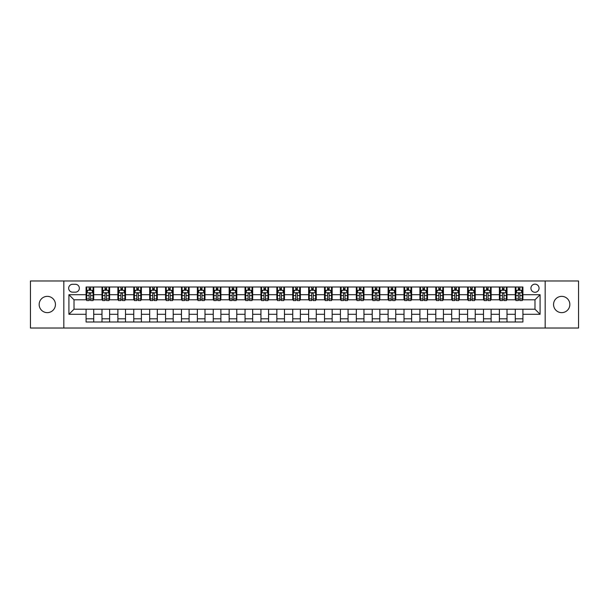 <?xml version="1.0" encoding="UTF-8"?>
<svg xmlns="http://www.w3.org/2000/svg" width="609" height="609" viewBox="0 0 609 609"><rect width="100%" height="100%" fill="white"/><g stroke="black" fill="none" stroke-linecap="round" stroke-linejoin="round"><path stroke-width="0.91" d="M561.704 296.362A8.138 8.138 0 0 0 553.558 304.5A8.138 8.138 0 0 0 561.704 312.638A8.138 8.138 0 0 0 569.841 304.5A8.138 8.138 0 0 0 561.704 296.362M47.296 296.362A8.138 8.138 0 0 0 39.159 304.5A8.138 8.138 0 0 0 47.296 312.638A8.138 8.138 0 0 0 55.442 304.5A8.138 8.138 0 0 0 47.296 296.362M534.991 284.152A4.073 4.073 0 0 0 530.926 288.224A4.073 4.073 0 0 0 534.991 292.29A4.073 4.073 0 0 0 539.064 288.224A4.073 4.073 0 0 0 534.991 284.152M545.169 328.023L578.55 328.023L578.55 280.977L545.169 280.977L545.169 328.023L63.831 328.023L63.831 280.977L30.45 280.977L30.45 328.023L63.831 328.023M72.608 292.168L75.402 292.168A3.943 3.943 0 0 0 79.345 288.224A3.943 3.943 0 0 0 75.402 284.281L72.608 284.281A3.943 3.943 0 0 0 68.665 288.224A3.943 3.943 0 0 0 72.608 292.168M545.169 280.977L63.831 280.977M86.09 314.29L68.916 314.29L68.916 294.71L86.09 294.71L86.09 299.795L74.009 299.795L74.009 309.205L86.09 309.205L86.09 321.986L522.91 321.986L522.91 309.205L534.991 309.205L534.991 299.795L522.91 299.795L522.91 294.71L540.084 294.71L540.084 314.29L522.91 314.29M522.91 294.71L522.91 287.014L86.09 287.014L86.09 294.71M515.283 287.014L515.283 299.795L515.922 299.795M518.335 299.795L519.858 299.795M522.278 299.795L522.91 299.795M515.283 299.795L506.384 299.795M499.388 287.014L499.388 299.795L500.019 299.795M502.44 299.795L503.963 299.795M499.388 299.795L490.489 299.795M483.493 287.014L483.493 299.795L484.125 299.795M486.545 299.795L488.068 299.795M483.493 299.795L474.586 299.795M467.598 287.014L467.598 299.795L468.23 299.795M470.65 299.795L472.173 299.795M467.598 299.795L458.691 299.795M451.695 287.014L451.695 299.795L452.335 299.795M454.748 299.795L456.278 299.795M451.695 299.795L442.796 299.795M435.8 287.014L435.8 299.795L436.44 299.795M438.853 299.795L440.383 299.795M435.8 299.795L426.901 299.795M419.906 287.014L419.906 299.795L420.545 299.795M422.958 299.795L424.481 299.795M419.906 299.795L411.006 299.795M404.011 287.014L404.011 299.795L404.642 299.795M407.063 299.795L408.586 299.795M404.011 299.795L395.112 299.795M388.116 287.014L388.116 299.795L388.748 299.795M391.168 299.795L392.691 299.795M388.116 299.795L379.209 299.795M372.221 287.014L372.221 299.795L372.853 299.795M375.273 299.795L376.796 299.795M372.221 299.795L363.314 299.795M356.318 287.014L356.318 299.795L356.958 299.795M359.371 299.795L360.901 299.795M356.318 299.795L347.419 299.795M340.423 287.014L340.423 299.795L341.063 299.795M343.476 299.795L345.006 299.795M340.423 299.795L331.524 299.795M324.528 287.014L324.528 299.795L325.168 299.795M327.581 299.795L329.104 299.795M324.528 299.795L315.629 299.795M308.634 287.014L308.634 299.795L309.265 299.795M311.686 299.795L313.209 299.795M308.634 299.795L299.735 299.795M292.739 287.014L292.739 299.795L293.371 299.795M295.791 299.795L297.314 299.795M292.739 299.795L283.832 299.795M276.844 287.014L276.844 299.795L277.476 299.795M279.896 299.795L281.419 299.795M276.844 299.795L267.937 299.795M260.941 287.014L260.941 299.795L261.581 299.795M263.994 299.795L265.524 299.795M260.941 299.795L252.042 299.795M245.046 287.014L245.046 299.795L245.686 299.795M248.099 299.795L249.629 299.795M245.046 299.795L236.147 299.795M229.151 287.014L229.151 299.795L229.791 299.795M232.204 299.795L233.727 299.795M229.151 299.795L220.252 299.795M213.257 287.014L213.257 299.795L213.888 299.795M216.309 299.795L217.832 299.795M213.257 299.795L204.358 299.795M197.362 287.014L197.362 299.795L197.994 299.795M200.414 299.795L201.937 299.795M197.362 299.795L188.455 299.795M181.467 287.014L181.467 299.795L182.099 299.795M184.519 299.795L186.042 299.795M181.467 299.795L172.56 299.795M165.564 287.014L165.564 299.795L166.204 299.795M168.617 299.795L170.147 299.795M165.564 299.795L156.665 299.795M149.669 287.014L149.669 299.795L150.309 299.795M152.722 299.795L154.252 299.795M149.669 299.795L140.77 299.795M133.774 287.014L133.774 299.795L134.414 299.795M136.827 299.795L138.35 299.795M133.774 299.795L124.875 299.795M117.88 287.014L117.88 299.795L118.511 299.795M120.932 299.795L122.455 299.795M117.88 299.795L108.981 299.795M101.985 287.014L101.985 299.795L102.617 299.795M105.037 299.795L106.56 299.795M101.985 299.795L93.078 299.795M86.09 299.795L86.722 299.795M89.142 299.795L90.665 299.795M86.09 309.205L93.717 309.205L93.717 321.986M522.91 309.205L93.717 309.205M93.717 287.014L93.717 299.795M86.09 290.196L86.722 290.196M89.142 290.196L90.665 290.196M93.078 290.196L93.717 290.196M86.09 318.804L93.717 318.804M101.985 309.205L101.985 321.986M109.612 287.014L109.612 299.795M101.985 290.196L102.617 290.196M105.037 290.196L106.56 290.196M108.981 290.196L109.612 290.196M109.612 309.205L109.612 321.986M101.985 318.804L109.612 318.804M117.88 309.205L117.88 321.986M125.507 309.205L125.507 321.986M117.88 318.804L125.507 318.804M125.507 287.014L125.507 299.795M117.88 290.196L118.511 290.196M120.932 290.196L122.455 290.196M124.875 290.196L125.507 290.196M133.774 309.205L133.774 321.986M141.402 309.205L141.402 321.986M133.774 318.804L141.402 318.804M141.402 287.014L141.402 299.795M133.774 290.196L134.414 290.196M136.827 290.196L138.35 290.196M140.77 290.196L141.402 290.196M149.669 309.205L149.669 321.986M157.305 309.205L157.305 321.986M149.669 318.804L157.305 318.804M157.305 287.014L157.305 299.795M149.669 290.196L150.309 290.196M152.722 290.196L154.252 290.196M156.665 290.196L157.305 290.196M165.564 309.205L165.564 321.986M173.2 309.205L173.2 321.986M165.564 318.804L173.2 318.804M173.2 287.014L173.2 299.795M165.564 290.196L166.204 290.196M168.617 290.196L170.147 290.196M172.56 290.196L173.2 290.196M181.467 309.205L181.467 321.986M189.095 309.205L189.095 321.986M181.467 318.804L189.095 318.804M189.095 287.014L189.095 299.795M181.467 290.196L182.099 290.196M184.519 290.196L186.042 290.196M188.455 290.196L189.095 290.196M197.362 309.205L197.362 321.986M204.989 309.205L204.989 321.986M197.362 318.804L204.989 318.804M204.989 287.014L204.989 299.795M197.362 290.196L197.994 290.196M200.414 290.196L201.937 290.196M204.358 290.196L204.989 290.196M213.257 309.205L213.257 321.986M220.884 309.205L220.884 321.986M213.257 318.804L220.884 318.804M220.884 287.014L220.884 299.795M213.257 290.196L213.888 290.196M216.309 290.196L217.832 290.196M220.252 290.196L220.884 290.196M229.151 309.205L229.151 321.986M236.779 309.205L236.779 321.986M229.151 318.804L236.779 318.804M236.779 287.014L236.779 299.795M229.151 290.196L229.791 290.196M232.204 290.196L233.727 290.196M236.147 290.196L236.779 290.196M245.046 309.205L245.046 321.986M252.682 309.205L252.682 321.986M245.046 318.804L252.682 318.804M252.682 287.014L252.682 299.795M245.046 290.196L245.686 290.196M248.099 290.196L249.629 290.196M252.042 290.196L252.682 290.196M260.941 309.205L260.941 321.986M268.577 309.205L268.577 321.986M260.941 318.804L268.577 318.804M268.577 287.014L268.577 299.795M260.941 290.196L261.581 290.196M263.994 290.196L265.524 290.196M267.937 290.196L268.577 290.196M276.844 309.205L276.844 321.986M284.472 309.205L284.472 321.986M276.844 318.804L284.472 318.804M284.472 287.014L284.472 299.795M276.844 290.196L277.476 290.196M279.896 290.196L281.419 290.196M283.832 290.196L284.472 290.196M292.739 309.205L292.739 321.986M300.366 309.205L300.366 321.986M292.739 318.804L300.366 318.804M300.366 287.014L300.366 299.795M292.739 290.196L293.371 290.196M295.791 290.196L297.314 290.196M299.735 290.196L300.366 290.196M308.634 309.205L308.634 321.986M316.261 309.205L316.261 321.986M308.634 318.804L316.261 318.804M316.261 287.014L316.261 299.795M308.634 290.196L309.265 290.196M311.686 290.196L313.209 290.196M315.629 290.196L316.261 290.196M324.528 309.205L324.528 321.986M332.156 309.205L332.156 321.986M324.528 318.804L332.156 318.804M332.156 287.014L332.156 299.795M324.528 290.196L325.168 290.196M327.581 290.196L329.104 290.196M331.524 290.196L332.156 290.196M340.423 309.205L340.423 321.986M348.059 309.205L348.059 321.986M340.423 318.804L348.059 318.804M348.059 287.014L348.059 299.795M340.423 290.196L341.063 290.196M343.476 290.196L345.006 290.196M347.419 290.196L348.059 290.196M356.318 309.205L356.318 321.986M363.954 309.205L363.954 321.986M356.318 318.804L363.954 318.804M363.954 287.014L363.954 299.795M356.318 290.196L356.958 290.196M359.371 290.196L360.901 290.196M363.314 290.196L363.954 290.196M372.221 309.205L372.221 321.986M379.849 309.205L379.849 321.986M372.221 318.804L379.849 318.804M379.849 287.014L379.849 299.795M372.221 290.196L372.853 290.196M375.273 290.196L376.796 290.196M379.209 290.196L379.849 290.196M388.116 309.205L388.116 321.986M395.743 309.205L395.743 321.986M388.116 318.804L395.743 318.804M395.743 287.014L395.743 299.795M388.116 290.196L388.748 290.196M391.168 290.196L392.691 290.196M395.112 290.196L395.743 290.196M404.011 309.205L404.011 321.986M411.638 309.205L411.638 321.986M404.011 318.804L411.638 318.804M411.638 287.014L411.638 299.795M404.011 290.196L404.642 290.196M407.063 290.196L408.586 290.196M411.006 290.196L411.638 290.196M419.906 309.205L419.906 321.986M427.533 309.205L427.533 321.986M419.906 318.804L427.533 318.804M427.533 287.014L427.533 299.795M419.906 290.196L420.545 290.196M422.958 290.196L424.481 290.196M426.901 290.196L427.533 290.196M435.8 309.205L435.8 321.986M443.436 309.205L443.436 321.986M435.8 318.804L443.436 318.804M443.436 287.014L443.436 299.795M435.8 290.196L436.44 290.196M438.853 290.196L440.383 290.196M442.796 290.196L443.436 290.196M451.695 309.205L451.695 321.986M459.331 309.205L459.331 321.986M451.695 318.804L459.331 318.804M459.331 287.014L459.331 299.795M451.695 290.196L452.335 290.196M454.748 290.196L456.278 290.196M458.691 290.196L459.331 290.196M467.598 309.205L467.598 321.986M475.226 309.205L475.226 321.986M467.598 318.804L475.226 318.804M475.226 287.014L475.226 299.795M467.598 290.196L468.23 290.196M470.65 290.196L472.173 290.196M474.586 290.196L475.226 290.196M483.493 309.205L483.493 321.986M491.12 309.205L491.12 321.986M483.493 318.804L491.12 318.804M491.12 287.014L491.12 299.795M483.493 290.196L484.125 290.196M486.545 290.196L488.068 290.196M490.489 290.196L491.12 290.196M499.388 309.205L499.388 321.986M507.015 309.205L507.015 321.986M499.388 318.804L507.015 318.804M507.015 287.014L507.015 299.795M499.388 290.196L500.019 290.196M502.44 290.196L503.963 290.196M506.384 290.196L507.015 290.196M515.283 309.205L515.283 321.986M515.283 318.804L522.91 318.804M515.283 290.196L515.922 290.196M518.335 290.196L519.858 290.196M522.278 290.196L522.91 290.196M74.009 299.795L68.916 294.71M74.009 309.205L68.916 314.29M540.084 294.71L534.991 299.795M540.084 314.29L534.991 309.205M90.665 288.666L89.142 288.666M93.078 298.966L90.665 298.966L90.665 300.557L93.078 300.557L93.078 292.8L91.807 290.257L87.993 290.257L86.722 292.8L86.722 300.557L89.142 300.557L89.142 298.966L86.722 298.966M86.722 292.8L86.722 287.014M93.078 292.8L93.078 287.014M89.142 290.257L89.142 287.014M90.665 287.014L90.665 290.257M90.665 298.966L90.665 293.751C90.155 292.777 89.645 292.777 89.142 293.751L89.142 298.966M106.56 288.666L105.037 288.666M108.981 298.966L106.56 298.966L106.56 300.557L108.981 300.557L108.981 292.8L107.702 290.257L103.888 290.257L102.617 292.8L102.617 300.557L105.037 300.557L105.037 298.966L102.617 298.966M102.617 292.8L102.617 287.014M108.981 292.8L108.981 287.014M105.037 290.257L105.037 287.014M106.56 287.014L106.56 290.257M106.56 298.966L106.56 293.751C106.05 292.777 105.547 292.777 105.037 293.751L105.037 298.966M122.455 288.666L120.932 288.666M124.875 298.966L122.455 298.966L122.455 300.557L124.875 300.557L124.875 292.8L123.604 290.257L119.783 290.257L118.511 292.8L118.511 300.557L120.932 300.557L120.932 298.966L118.511 298.966M118.511 292.8L118.511 287.014M124.875 292.8L124.875 287.014M120.932 290.257L120.932 287.014M122.455 287.014L122.455 290.257M122.455 298.966L122.455 293.751C121.952 292.777 121.442 292.777 120.932 293.751L120.932 298.966M138.35 288.666L136.827 288.666M140.77 298.966L138.35 298.966L138.35 300.557L140.77 300.557L140.77 292.8L139.499 290.257L135.685 290.257L134.414 292.8L134.414 300.557L136.827 300.557L136.827 298.966L134.414 298.966M134.414 292.8L134.414 287.014M140.77 292.8L140.77 287.014M136.827 290.257L136.827 287.014M138.35 287.014L138.35 290.257M138.35 298.966L138.35 293.751C137.847 292.777 137.337 292.777 136.827 293.751L136.827 298.966M154.252 288.666L152.722 288.666M156.665 298.966L154.252 298.966L154.252 300.557L156.665 300.557L156.665 292.8L155.394 290.257L151.58 290.257L150.309 292.8L150.309 300.557L152.722 300.557L152.722 298.966L150.309 298.966M150.309 292.8L150.309 287.014M156.665 292.8L156.665 287.014M152.722 290.257L152.722 287.014M154.252 287.014L154.252 290.257M154.252 298.966L154.252 293.751C153.742 292.777 153.232 292.777 152.722 293.751L152.722 298.966M170.147 288.666L168.617 288.666M172.56 298.966L170.147 298.966L170.147 300.557L172.56 300.557L172.56 292.8L171.289 290.257L167.475 290.257L166.204 292.8L166.204 300.557L168.617 300.557L168.617 298.966L166.204 298.966M166.204 292.8L166.204 287.014M172.56 292.8L172.56 287.014M168.617 290.257L168.617 287.014M170.147 287.014L170.147 290.257M170.147 298.966L170.147 293.751C169.637 292.777 169.127 292.777 168.617 293.751L168.617 298.966M186.042 288.666L184.519 288.666M188.455 298.966L186.042 298.966L186.042 300.557L188.455 300.557L188.455 292.8L187.184 290.257L183.37 290.257L182.099 292.8L182.099 300.557L184.519 300.557L184.519 298.966L182.099 298.966M182.099 292.8L182.099 287.014M188.455 292.8L188.455 287.014M184.519 290.257L184.519 287.014M186.042 287.014L186.042 290.257M186.042 298.966L186.042 293.751C185.532 292.777 185.022 292.777 184.519 293.751L184.519 298.966M201.937 288.666L200.414 288.666M204.358 298.966L201.937 298.966L201.937 300.557L204.358 300.557L204.358 292.8L203.079 290.257L199.265 290.257L197.994 292.8L197.994 300.557L200.414 300.557L200.414 298.966L197.994 298.966M197.994 292.8L197.994 287.014M204.358 292.8L204.358 287.014M200.414 290.257L200.414 287.014M201.937 287.014L201.937 290.257M201.937 298.966L201.937 293.751C201.427 292.777 200.924 292.777 200.414 293.751L200.414 298.966M217.832 288.666L216.309 288.666M220.252 298.966L217.832 298.966L217.832 300.557L220.252 300.557L220.252 292.8L218.981 290.257L215.167 290.257L213.888 292.8L213.888 300.557L216.309 300.557L216.309 298.966L213.888 298.966M213.888 292.8L213.888 287.014M220.252 292.8L220.252 287.014M216.309 290.257L216.309 287.014M217.832 287.014L217.832 290.257M217.832 298.966L217.832 293.751C217.329 292.777 216.819 292.777 216.309 293.751L216.309 298.966M233.727 288.666L232.204 288.666M236.147 298.966L233.727 298.966L233.727 300.557L236.147 300.557L236.147 292.8L234.876 290.257L231.062 290.257L229.791 292.8L229.791 300.557L232.204 300.557L232.204 298.966L229.791 298.966M229.791 292.8L229.791 287.014M236.147 292.8L236.147 287.014M232.204 290.257L232.204 287.014M233.727 287.014L233.727 290.257M233.727 298.966L233.727 293.751C233.224 292.777 232.714 292.777 232.204 293.751L232.204 298.966M249.629 288.666L248.099 288.666M252.042 298.966L249.629 298.966L249.629 300.557L252.042 300.557L252.042 292.8L250.771 290.257L246.957 290.257L245.686 292.8L245.686 300.557L248.099 300.557L248.099 298.966L245.686 298.966M245.686 292.8L245.686 287.014M252.042 292.8L252.042 287.014M248.099 290.257L248.099 287.014M249.629 287.014L249.629 290.257M249.629 298.966L249.629 293.751C249.119 292.777 248.609 292.777 248.099 293.751L248.099 298.966M265.524 288.666L263.994 288.666M267.937 298.966L265.524 298.966L265.524 300.557L267.937 300.557L267.937 292.8L266.666 290.257L262.852 290.257L261.581 292.8L261.581 300.557L263.994 300.557L263.994 298.966L261.581 298.966M261.581 292.8L261.581 287.014M267.937 292.8L267.937 287.014M263.994 290.257L263.994 287.014M265.524 287.014L265.524 290.257M265.524 298.966L265.524 293.751C265.014 292.777 264.504 292.777 263.994 293.751L263.994 298.966M281.419 288.666L279.896 288.666M283.832 298.966L281.419 298.966L281.419 300.557L283.832 300.557L283.832 292.8L282.561 290.257L278.747 290.257L277.476 292.8L277.476 300.557L279.896 300.557L279.896 298.966L277.476 298.966M277.476 292.8L277.476 287.014M283.832 292.8L283.832 287.014M279.896 290.257L279.896 287.014M281.419 287.014L281.419 290.257M281.419 298.966L281.419 293.751C280.909 292.777 280.399 292.777 279.896 293.751L279.896 298.966M297.314 288.666L295.791 288.666M299.735 298.966L297.314 298.966L297.314 300.557L299.735 300.557L299.735 292.8L298.456 290.257L294.642 290.257L293.371 292.8L293.371 300.557L295.791 300.557L295.791 298.966L293.371 298.966M293.371 292.8L293.371 287.014M299.735 292.8L299.735 287.014M295.791 290.257L295.791 287.014M297.314 287.014L297.314 290.257M297.314 298.966L297.314 293.751C296.804 292.777 296.301 292.777 295.791 293.751L295.791 298.966M313.209 288.666L311.686 288.666M315.629 298.966L313.209 298.966L313.209 300.557L315.629 300.557L315.629 292.8L314.358 290.257L310.544 290.257L309.265 292.8L309.265 300.557L311.686 300.557L311.686 298.966L309.265 298.966M309.265 292.8L309.265 287.014M315.629 292.8L315.629 287.014M311.686 290.257L311.686 287.014M313.209 287.014L313.209 290.257M313.209 298.966L313.209 293.751C312.706 292.777 312.196 292.777 311.686 293.751L311.686 298.966M329.104 288.666L327.581 288.666M331.524 298.966L329.104 298.966L329.104 300.557L331.524 300.557L331.524 292.8L330.253 290.257L326.439 290.257L325.168 292.8L325.168 300.557L327.581 300.557L327.581 298.966L325.168 298.966M325.168 292.8L325.168 287.014M331.524 292.8L331.524 287.014M327.581 290.257L327.581 287.014M329.104 287.014L329.104 290.257M329.104 298.966L329.104 293.751C328.601 292.777 328.091 292.777 327.581 293.751L327.581 298.966M345.006 288.666L343.476 288.666M347.419 298.966L345.006 298.966L345.006 300.557L347.419 300.557L347.419 292.8L346.148 290.257L342.334 290.257L341.063 292.8L341.063 300.557L343.476 300.557L343.476 298.966L341.063 298.966M341.063 292.8L341.063 287.014M347.419 292.8L347.419 287.014M343.476 290.257L343.476 287.014M345.006 287.014L345.006 290.257M345.006 298.966L345.006 293.751C344.496 292.777 343.986 292.777 343.476 293.751L343.476 298.966M360.901 288.666L359.371 288.666M363.314 298.966L360.901 298.966L360.901 300.557L363.314 300.557L363.314 292.8L362.043 290.257L358.229 290.257L356.958 292.8L356.958 300.557L359.371 300.557L359.371 298.966L356.958 298.966M356.958 292.8L356.958 287.014M363.314 292.8L363.314 287.014M359.371 290.257L359.371 287.014M360.901 287.014L360.901 290.257M360.901 298.966L360.901 293.751C360.391 292.777 359.881 292.777 359.371 293.751L359.371 298.966M376.796 288.666L375.273 288.666M379.209 298.966L376.796 298.966L376.796 300.557L379.209 300.557L379.209 292.8L377.938 290.257L374.124 290.257L372.853 292.8L372.853 300.557L375.273 300.557L375.273 298.966L372.853 298.966M372.853 292.8L372.853 287.014M379.209 292.8L379.209 287.014M375.273 290.257L375.273 287.014M376.796 287.014L376.796 290.257M376.796 298.966L376.796 293.751C376.286 292.777 375.776 292.777 375.273 293.751L375.273 298.966M392.691 288.666L391.168 288.666M395.112 298.966L392.691 298.966L392.691 300.557L395.112 300.557L395.112 292.8L393.833 290.257L390.019 290.257L388.748 292.8L388.748 300.557L391.168 300.557L391.168 298.966L388.748 298.966M388.748 292.8L388.748 287.014M395.112 292.8L395.112 287.014M391.168 290.257L391.168 287.014M392.691 287.014L392.691 290.257M392.691 298.966L392.691 293.751C392.181 292.777 391.678 292.777 391.168 293.751L391.168 298.966M408.586 288.666L407.063 288.666M411.006 298.966L408.586 298.966L408.586 300.557L411.006 300.557L411.006 292.8L409.735 290.257L405.921 290.257L404.642 292.8L404.642 300.557L407.063 300.557L407.063 298.966L404.642 298.966M404.642 292.8L404.642 287.014M411.006 292.8L411.006 287.014M407.063 290.257L407.063 287.014M408.586 287.014L408.586 290.257M408.586 298.966L408.586 293.751C408.083 292.777 407.573 292.777 407.063 293.751L407.063 298.966M424.481 288.666L422.958 288.666M426.901 298.966L424.481 298.966L424.481 300.557L426.901 300.557L426.901 292.8L425.63 290.257L421.816 290.257L420.545 292.8L420.545 300.557L422.958 300.557L422.958 298.966L420.545 298.966M420.545 292.8L420.545 287.014M426.901 292.8L426.901 287.014M422.958 290.257L422.958 287.014M424.481 287.014L424.481 290.257M424.481 298.966L424.481 293.751C423.978 292.777 423.468 292.777 422.958 293.751L422.958 298.966M440.383 288.666L438.853 288.666M442.796 298.966L440.383 298.966L440.383 300.557L442.796 300.557L442.796 292.8L441.525 290.257L437.711 290.257L436.44 292.8L436.44 300.557L438.853 300.557L438.853 298.966L436.44 298.966M436.44 292.8L436.44 287.014M442.796 292.8L442.796 287.014M438.853 290.257L438.853 287.014M440.383 287.014L440.383 290.257M440.383 298.966L440.383 293.751C439.873 292.777 439.363 292.777 438.853 293.751L438.853 298.966M456.278 288.666L454.748 288.666M458.691 298.966L456.278 298.966L456.278 300.557L458.691 300.557L458.691 292.8L457.42 290.257L453.606 290.257L452.335 292.8L452.335 300.557L454.748 300.557L454.748 298.966L452.335 298.966M452.335 292.8L452.335 287.014M458.691 292.8L458.691 287.014M454.748 290.257L454.748 287.014M456.278 287.014L456.278 290.257M456.278 298.966L456.278 293.751C455.768 292.777 455.258 292.777 454.748 293.751L454.748 298.966M472.173 288.666L470.65 288.666M474.586 298.966L472.173 298.966L472.173 300.557L474.586 300.557L474.586 292.8L473.315 290.257L469.501 290.257L468.23 292.8L468.23 300.557L470.65 300.557L470.65 298.966L468.23 298.966M468.23 292.8L468.23 287.014M474.586 292.8L474.586 287.014M470.65 290.257L470.65 287.014M472.173 287.014L472.173 290.257M472.173 298.966L472.173 293.751C471.663 292.777 471.153 292.777 470.65 293.751L470.65 298.966M488.068 288.666L486.545 288.666M490.489 298.966L488.068 298.966L488.068 300.557L490.489 300.557L490.489 292.8L489.217 290.257L485.396 290.257L484.125 292.8L484.125 300.557L486.545 300.557L486.545 298.966L484.125 298.966M484.125 292.8L484.125 287.014M490.489 292.8L490.489 287.014M486.545 290.257L486.545 287.014M488.068 287.014L488.068 290.257M488.068 298.966L488.068 293.751C487.558 292.777 487.055 292.777 486.545 293.751L486.545 298.966M503.963 288.666L502.44 288.666M506.384 298.966L503.963 298.966L503.963 300.557L506.384 300.557L506.384 292.8L505.112 290.257L501.298 290.257L500.019 292.8L500.019 300.557L502.44 300.557L502.44 298.966L500.019 298.966M500.019 292.8L500.019 287.014M506.384 292.8L506.384 287.014M502.44 290.257L502.44 287.014M503.963 287.014L503.963 290.257M503.963 298.966L503.963 293.751C503.46 292.777 502.95 292.777 502.44 293.751L502.44 298.966M519.858 288.666L518.335 288.666M522.278 298.966L519.858 298.966L519.858 300.557L522.278 300.557L522.278 292.8L521.007 290.257L517.193 290.257L515.922 292.8L515.922 300.557L518.335 300.557L518.335 298.966L515.922 298.966M515.922 292.8L515.922 287.014M522.278 292.8L522.278 287.014M518.335 290.257L518.335 287.014M519.858 287.014L519.858 290.257M519.858 298.966L519.858 293.751C519.355 292.777 518.845 292.777 518.335 293.751L518.335 298.966M101.985 314.29L93.717 314.29M101.985 294.71L93.717 294.71M117.88 294.71L109.612 294.71M117.88 314.29L109.612 314.29M133.774 294.71L125.507 294.71M133.774 314.29L125.507 314.29M149.669 294.71L141.402 294.71M149.669 314.29L141.402 314.29M165.564 294.71L157.305 294.71M165.564 314.29L157.305 314.29M181.467 294.71L173.2 294.71M181.467 314.29L173.2 314.29M197.362 294.71L189.095 294.71M197.362 314.29L189.095 314.29M213.257 294.71L204.989 294.71M213.257 314.29L204.989 314.29M229.151 294.71L220.884 294.71M229.151 314.29L220.884 314.29M245.046 294.71L236.779 294.71M245.046 314.29L236.779 314.29M260.941 294.71L252.682 294.71M260.941 314.29L252.682 314.29M276.844 294.71L268.577 294.71M276.844 314.29L268.577 314.29M292.739 294.71L284.472 294.71M292.739 314.29L284.472 314.29M308.634 294.71L300.366 294.71M308.634 314.29L300.366 314.29M324.528 294.71L316.261 294.71M324.528 314.29L316.261 314.29M340.423 294.71L332.156 294.71M340.423 314.29L332.156 314.29M356.318 294.71L348.059 294.71M356.318 314.29L348.059 314.29M372.221 294.71L363.954 294.71M372.221 314.29L363.954 314.29M388.116 294.71L379.849 294.71M388.116 314.29L379.849 314.29M404.011 294.71L395.743 294.71M404.011 314.29L395.743 314.29M419.906 294.71L411.638 294.71M419.906 314.29L411.638 314.29M435.8 294.71L427.533 294.71M435.8 314.29L427.533 314.29M451.695 294.71L443.436 294.71M451.695 314.29L443.436 314.29M467.598 294.71L459.331 294.71M467.598 314.29L459.331 314.29M483.493 294.71L475.226 294.71M483.493 314.29L475.226 314.29M499.388 294.71L491.12 294.71M499.388 314.29L491.12 314.29M515.283 294.71L507.015 294.71M515.283 314.29L507.015 314.29M93.048 292.739L86.752 292.739M86.722 290.409L87.917 290.409M91.883 290.409L93.078 290.409M89.142 295.555L86.722 295.555M93.078 295.555L90.665 295.555M90.665 289.473L89.142 289.473M108.942 292.739L102.647 292.739M102.617 290.409L103.812 290.409M107.785 290.409L108.981 290.409M105.037 295.555L102.617 295.555M108.981 295.555L106.56 295.555M106.56 289.473L105.037 289.473M124.845 292.739L118.549 292.739M118.511 290.409L119.707 290.409M123.68 290.409L124.875 290.409M120.932 295.555L118.511 295.555M124.875 295.555L122.455 295.555M122.455 289.473L120.932 289.473M140.74 292.739L134.444 292.739M134.414 290.409L135.609 290.409M139.575 290.409L140.77 290.409M136.827 295.555L134.414 295.555M140.77 295.555L138.35 295.555M138.35 289.473L136.827 289.473M156.635 292.739L150.339 292.739M150.309 290.409L151.504 290.409M155.47 290.409L156.665 290.409M152.722 295.555L150.309 295.555M156.665 295.555L154.252 295.555M154.252 289.473L152.722 289.473M172.53 292.739L166.234 292.739M166.204 290.409L167.399 290.409M171.365 290.409L172.56 290.409M168.617 295.555L166.204 295.555M172.56 295.555L170.147 295.555M170.147 289.473L168.617 289.473M188.425 292.739L182.129 292.739M182.099 290.409L183.294 290.409M187.26 290.409L188.455 290.409M184.519 295.555L182.099 295.555M188.455 295.555L186.042 295.555M186.042 289.473L184.519 289.473M204.319 292.739L198.024 292.739M197.994 290.409L199.189 290.409M203.162 290.409L204.358 290.409M200.414 295.555L197.994 295.555M204.358 295.555L201.937 295.555M201.937 289.473L200.414 289.473M220.222 292.739L213.926 292.739M213.888 290.409L215.084 290.409M219.057 290.409L220.252 290.409M216.309 295.555L213.888 295.555M220.252 295.555L217.832 295.555M217.832 289.473L216.309 289.473M236.117 292.739L229.821 292.739M229.791 290.409L230.986 290.409M234.952 290.409L236.147 290.409M232.204 295.555L229.791 295.555M236.147 295.555L233.727 295.555M233.727 289.473L232.204 289.473M252.012 292.739L245.716 292.739M245.686 290.409L246.881 290.409M250.847 290.409L252.042 290.409M248.099 295.555L245.686 295.555M252.042 295.555L249.629 295.555M249.629 289.473L248.099 289.473M267.907 292.739L261.611 292.739M261.581 290.409L262.776 290.409M266.742 290.409L267.937 290.409M263.994 295.555L261.581 295.555M267.937 295.555L265.524 295.555M265.524 289.473L263.994 289.473M283.802 292.739L277.506 292.739M277.476 290.409L278.671 290.409M282.637 290.409L283.832 290.409M279.896 295.555L277.476 295.555M283.832 295.555L281.419 295.555M281.419 289.473L279.896 289.473M299.697 292.739L293.401 292.739M293.371 290.409L294.566 290.409M298.539 290.409L299.735 290.409M295.791 295.555L293.371 295.555M299.735 295.555L297.314 295.555M297.314 289.473L295.791 289.473M315.599 292.739L309.303 292.739M309.265 290.409L310.461 290.409M314.434 290.409L315.629 290.409M311.686 295.555L309.265 295.555M315.629 295.555L313.209 295.555M313.209 289.473L311.686 289.473M331.494 292.739L325.198 292.739M325.168 290.409L326.363 290.409M330.329 290.409L331.524 290.409M327.581 295.555L325.168 295.555M331.524 295.555L329.104 295.555M329.104 289.473L327.581 289.473M347.389 292.739L341.093 292.739M341.063 290.409L342.258 290.409M346.224 290.409L347.419 290.409M343.476 295.555L341.063 295.555M347.419 295.555L345.006 295.555M345.006 289.473L343.476 289.473M363.284 292.739L356.988 292.739M356.958 290.409L358.153 290.409M362.119 290.409L363.314 290.409M359.371 295.555L356.958 295.555M363.314 295.555L360.901 295.555M360.901 289.473L359.371 289.473M379.179 292.739L372.883 292.739M372.853 290.409L374.048 290.409M378.014 290.409L379.209 290.409M375.273 295.555L372.853 295.555M379.209 295.555L376.796 295.555M376.796 289.473L375.273 289.473M395.074 292.739L388.778 292.739M388.748 290.409L389.943 290.409M393.916 290.409L395.112 290.409M391.168 295.555L388.748 295.555M395.112 295.555L392.691 295.555M392.691 289.473L391.168 289.473M410.976 292.739L404.68 292.739M404.642 290.409L405.838 290.409M409.811 290.409L411.006 290.409M407.063 295.555L404.642 295.555M411.006 295.555L408.586 295.555M408.586 289.473L407.063 289.473M426.871 292.739L420.575 292.739M420.545 290.409L421.74 290.409M425.706 290.409L426.901 290.409M422.958 295.555L420.545 295.555M426.901 295.555L424.481 295.555M424.481 289.473L422.958 289.473M442.766 292.739L436.47 292.739M436.44 290.409L437.635 290.409M441.601 290.409L442.796 290.409M438.853 295.555L436.44 295.555M442.796 295.555L440.383 295.555M440.383 289.473L438.853 289.473M458.661 292.739L452.365 292.739M452.335 290.409L453.53 290.409M457.496 290.409L458.691 290.409M454.748 295.555L452.335 295.555M458.691 295.555L456.278 295.555M456.278 289.473L454.748 289.473M474.556 292.739L468.26 292.739M468.23 290.409L469.425 290.409M473.391 290.409L474.586 290.409M470.65 295.555L468.23 295.555M474.586 295.555L472.173 295.555M472.173 289.473L470.65 289.473M490.451 292.739L484.155 292.739M484.125 290.409L485.32 290.409M489.293 290.409L490.489 290.409M486.545 295.555L484.125 295.555M490.489 295.555L488.068 295.555M488.068 289.473L486.545 289.473M506.353 292.739L500.058 292.739M500.019 290.409L501.215 290.409M505.188 290.409L506.384 290.409M502.44 295.555L500.019 295.555M506.384 295.555L503.963 295.555M503.963 289.473L502.44 289.473M522.248 292.739L515.952 292.739M515.922 290.409L517.117 290.409M521.083 290.409L522.278 290.409M518.335 295.555L515.922 295.555M522.278 295.555L519.858 295.555M519.858 289.473L518.335 289.473"/></g></svg>
